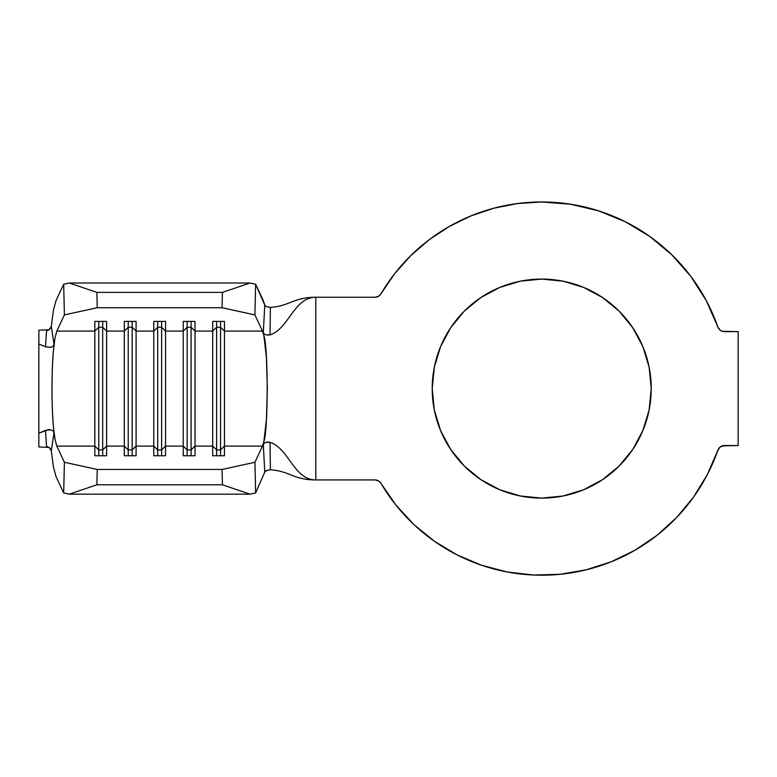 <?xml version="1.0" encoding="UTF-8"?>
<svg xmlns="http://www.w3.org/2000/svg" width="777" height="777" viewBox="0 0 777 777"><rect width="100%" height="100%" fill="white"/><g stroke="black" fill="none" stroke-linecap="round" stroke-linejoin="round"><path stroke-width="1.17" d="M541.715 498.106A109.508 109.508 0 0 1 432.206 388.587A109.508 109.508 0 0 1 541.715 279.079L563.082 281.187L583.624 287.412L602.563 297.533L619.152 311.15L632.769 327.748L642.89 346.678L649.125 367.23L651.233 388.587L649.125 409.955L642.89 430.497L632.769 449.427L619.152 466.025L602.563 479.642L583.624 489.763L563.082 495.998L541.715 498.106L520.357 495.998L499.805 489.763L480.876 479.642L464.287 466.025L450.66 449.427L440.54 430.497L434.314 409.955L432.206 388.587L434.314 367.23L440.54 346.678L450.66 327.748L464.287 311.15L480.876 297.533L499.805 287.412L520.357 281.187L541.715 279.079A109.508 109.508 0 0 1 651.233 388.587A109.508 109.508 0 0 1 541.715 498.106M378.428 296.348L375.009 297.251A6.876 6.876 0 0 0 380.934 293.861A186.606 186.606 0 0 1 717.88 327.02L706.322 300.67L690.85 276.418L671.833 254.827L649.727 236.412L625.058 221.62L598.407 210.8L570.405 204.196L541.715 201.981L517.56 203.545L493.813 208.236L470.872 215.948L449.125 226.573L428.933 239.918L410.635 255.769L394.551 273.854L380.934 293.861L378.428 296.348L375.009 297.251L315.821 297.251L315.821 479.933L375.009 479.933L378.428 480.837L380.934 483.313L395.969 505.128L413.937 524.592L434.479 541.307L457.177 554.953L481.585 565.248L507.206 571.979L533.517 575.019L559.994 574.3L586.101 569.842L611.314 561.732L635.13 550.135L657.06 535.285L676.67 517.482L693.56 497.076L707.391 474.485L718.871 448.3L720.386 446.824L724.368 445.551L738.15 445.551L738.15 331.624L722.28 331.303L720.386 330.361L717.88 327.02L720.386 330.361M38.85 388.626L38.85 330.235L49.048 329.749L38.85 330.235L38.85 344.007L45.484 346.795L38.85 344.007L38.85 388.626L38.85 364.112M46.018 339.131L46.533 330.885L48.592 330.05L51.107 327.156M49.048 447.426L38.85 446.95L49.048 447.426M38.85 446.843L38.85 431.789M38.85 413.073L38.85 388.714M38.85 345.435L38.85 330.342M267.045 470.24L264.782 472.057L255.633 492.948L254.914 462.276L262.5 446.095L263.889 441.433L263.277 444.298L264.782 472.057L255.633 492.948L250.019 494.172L69.299 494.172L63.685 492.948L56.09 476.757L53.487 467.21L51.292 450.874L49.446 447.727L46.533 446.299L45.484 430.38L38.85 433.168L38.85 411.247L38.85 433.168L48.378 429.642L51.039 429.827L53.059 430.914L54.011 432.935L53.477 427.02C51.515 408.148 51.515 369.036 53.477 350.155L54.011 344.25L53.069 346.26L51.039 347.358L45.484 346.795L46.533 330.885L49.835 329.108L51.292 326.311L53.487 309.965L56.09 300.417L63.685 284.236L64.404 314.908L56.818 331.089L54.982 338.063L53.477 350.155L54.011 344.25L51.292 326.311L53.487 309.965L56.09 300.417L63.685 284.236L69.299 283.013L96.882 292.385L97.242 307.721L64.404 314.908L56.818 331.089L94.833 331.089L94.833 446.095L56.818 446.095L64.404 462.276L63.685 492.948L56.09 476.757L53.487 467.21L51.292 450.874L54.011 432.935L53.477 427.02L54.982 439.122L56.818 446.095L64.404 462.276L97.242 469.454L222.067 469.454L254.914 462.276L262.5 446.095L224.475 446.095L224.475 455.759L212.694 455.759L212.694 446.095L195.017 446.095L195.017 455.759L183.226 455.759L183.226 446.095L165.55 446.095L165.55 455.759L153.768 455.759L153.768 446.095L136.082 446.095L136.082 455.759L124.301 455.759L124.301 446.095L106.624 446.095L106.624 455.759L94.833 455.759L94.833 446.095L56.818 446.095L54.982 439.122L53.477 427.02C52.477 415.336 51.981 402.525 51.981 388.587C51.981 374.65 52.477 361.839 53.477 350.155L54.982 338.063L56.818 331.089L94.833 331.089L94.833 321.416L106.624 321.416L106.624 331.089L124.301 331.089L124.301 446.095L106.624 446.095L106.624 331.089L124.301 331.089L124.301 321.416L136.082 321.416L136.082 331.089L153.768 331.089L153.768 446.095L136.082 446.095L136.082 331.089L153.768 331.089L153.768 321.416L165.55 321.416L165.55 331.089L183.226 331.089L183.226 446.095L165.55 446.095L165.55 331.089L183.226 331.089L183.226 321.416L195.017 321.416L195.017 331.089L212.694 331.089L212.694 446.095L195.017 446.095L195.017 331.089L212.694 331.089L212.694 321.416L224.475 321.416L224.475 331.089L262.5 331.089L263.889 335.742L266.404 357.478L267.337 388.587L266.404 419.706L263.889 441.433L262.5 446.095L224.475 446.095L224.475 331.089L262.5 331.089L254.914 314.908L222.067 307.721L97.242 307.721L222.067 307.721L222.436 292.385L96.882 292.385L222.436 292.385L250.019 283.013L69.299 283.013L250.019 283.013L255.633 284.236L264.782 305.118L266.326 306.624L270.377 307.401L270.037 334.829L265.501 334.829L263.277 332.877L263.889 335.742C268.259 346.746 268.259 430.439 263.889 441.433L263.277 444.298L265.501 442.346L270.037 442.356C288.782 448.193 293.871 479.933 315.821 479.933L375.009 479.933A6.876 6.876 0 0 1 380.934 483.313A186.606 186.606 0 0 0 717.88 450.165L720.386 446.824M54.011 432.935L51.292 450.874L49.845 448.076L46.533 446.299L46.018 438.043M38.85 433.168L38.85 446.95L38.85 433.168M722.28 445.881L738.15 445.551L738.15 331.624L724.368 331.624A6.876 6.876 0 0 1 717.88 327.02M706.322 300.67L690.85 276.418M625.058 221.62L598.407 210.8L570.405 204.196M428.933 239.918L410.635 255.769L394.551 273.854M375.009 297.251L315.821 297.251C293.871 297.251 288.782 328.992 270.037 334.829C288.782 328.992 293.871 297.251 315.821 297.251C293.599 297.251 289.734 306.08 270.377 307.401C289.734 306.08 293.599 297.251 315.821 297.251L315.821 479.933C293.871 479.933 288.782 448.193 270.037 442.356L270.377 469.784C289.734 471.105 293.599 479.933 315.821 479.933C293.599 479.933 289.734 471.105 270.377 469.784L269.638 469.764M657.06 535.285L676.67 517.482L693.56 497.076L707.391 474.485L717.88 450.165A6.876 6.876 0 0 1 724.368 445.551M583.624 287.412L602.563 297.533L619.152 311.15L632.769 327.748M632.769 449.427L619.152 466.025L602.563 479.642L583.624 489.763M480.876 479.642L464.287 466.025L450.66 449.427M450.66 327.748L464.287 311.15L480.876 297.533M69.299 494.172L250.019 494.172L222.436 484.79L96.882 484.79L69.299 494.172L96.882 484.79L222.436 484.79L222.067 469.454L97.242 469.454L96.882 484.79L97.242 469.454L64.404 462.276L63.685 492.948L69.299 494.172M263.218 300.417L264.782 305.118L263.277 332.877L263.889 335.742L262.5 331.089L254.914 314.908L255.633 284.236L263.218 300.417M157.692 449.922L153.768 446.095L153.768 455.759L165.55 455.759L165.55 446.095L161.626 449.922L157.692 449.922L157.692 455.759L157.692 449.922L153.768 446.095L153.768 331.089L157.692 327.253L157.692 449.922L157.692 327.253L161.626 327.253L161.626 455.759L161.626 449.922L157.692 449.922M161.626 327.253L165.55 331.089L165.55 446.095L161.626 449.922L161.626 327.253L157.692 327.253L153.768 331.089L153.768 321.416L165.55 321.416L165.55 331.089L161.626 327.253L161.626 321.416L161.626 327.253M157.692 321.416L157.692 327.253L157.692 321.416M128.224 449.922L124.301 446.095L124.301 455.759L136.082 455.759L136.082 446.095L132.158 449.922L128.224 449.922L128.224 455.759L128.224 449.922L124.301 446.095L124.301 331.089L128.224 327.253L128.224 449.922L128.224 327.253L132.158 327.253L132.158 455.759L132.158 449.922L128.224 449.922M132.158 327.253L136.082 331.089L136.082 446.095L132.158 449.922L132.158 327.253L128.224 327.253L124.301 331.089L124.301 321.416L136.082 321.416L136.082 331.089L132.158 327.253L132.158 321.416L132.158 327.253M128.224 321.416L128.224 327.253L128.224 321.416M98.766 449.922L94.833 446.095L94.833 455.759L106.624 455.759L106.624 446.095L102.69 449.922L98.766 449.922L98.766 455.759L98.766 449.922L94.833 446.095L94.833 331.089L98.766 327.253L98.766 449.922L98.766 327.253L102.69 327.253L102.69 455.759L102.69 449.922L98.766 449.922M102.69 327.253L106.624 331.089L106.624 446.095L102.69 449.922L102.69 327.253L98.766 327.253L94.833 331.089L94.833 321.416L106.624 321.416L106.624 331.089L102.69 327.253L102.69 321.416L102.69 327.253M98.766 321.416L98.766 327.253L98.766 321.416M187.16 449.922L183.226 446.095L183.226 455.759L195.017 455.759L195.017 446.095L191.084 449.922L187.16 449.922L187.16 455.759L187.16 449.922L183.226 446.095L183.226 331.089L187.16 327.253L187.16 449.922L187.16 327.253L191.084 327.253L191.084 455.759L191.084 449.922L187.16 449.922M191.084 327.253L195.017 331.089L195.017 446.095L191.084 449.922L191.084 327.253L187.16 327.253L183.226 331.089L183.226 321.416L195.017 321.416L195.017 331.089L191.084 327.253L191.084 321.416L191.084 327.253M187.16 321.416L187.16 327.253L187.16 321.416M216.618 449.922L212.694 446.095L212.694 455.759L224.475 455.759L224.475 446.095L220.551 449.922L216.618 449.922L216.618 455.759L216.618 449.922L212.694 446.095L212.694 331.089L216.618 327.253L216.618 449.922L216.618 327.253L220.551 327.253L220.551 455.759L220.551 449.922L216.618 449.922M220.551 327.253L224.475 331.089L224.475 446.095L220.551 449.922L220.551 327.253L216.618 327.253L212.694 331.089L212.694 321.416L224.475 321.416L224.475 331.089L220.551 327.253L220.551 321.416L220.551 327.253M216.618 321.416L216.618 327.253L216.618 321.416M265.501 334.829L263.277 332.877L264.782 305.118L266.326 306.624L270.377 307.401L270.037 334.829L267.638 335.188M267.638 441.987L270.037 442.356L270.377 469.784L266.326 470.561L264.782 472.057L263.277 444.298L265.501 442.346M51.292 326.311L54.011 344.25L53.526 345.697M50.806 347.416L45.484 346.795M45.484 430.38L50.913 429.798M64.404 314.908L97.242 307.721L96.882 292.385L69.299 283.013L63.685 284.236L64.404 314.908M250.019 283.013L222.436 292.385L222.067 307.721L254.914 314.908L255.633 284.236L250.019 283.013M254.914 462.276L222.067 469.454L222.436 484.79L250.019 494.172L255.633 492.948L254.914 462.276"/></g></svg>
